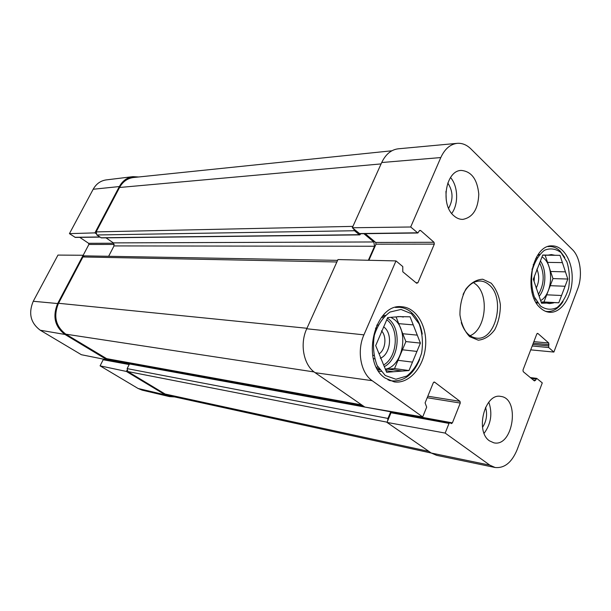 <?xml version="1.0" encoding="UTF-8"?>
<svg xmlns="http://www.w3.org/2000/svg" width="611" height="611" viewBox="0 0 611 611"><rect width="100%" height="100%" fill="white"/><g stroke="black" fill="none" stroke-linecap="round" stroke-linejoin="round"><path stroke-width="0.92" d="M445.946 191.411L446.244 200.133M375.437 328.145L376.643 328.206M381.463 330.841C386.984 336.34 385.61 349.683 379.08 353.891M373.825 355.442L372.634 355.243M531.944 269.084L532.402 269.764M534.411 276.34L534.113 281.534M531.73 287.262L531.211 287.911M548.006 246.623L549.839 246.493C553.581 246.539 557.018 248.074 560.134 251.083L564.778 257.468M563.037 301.567C558.622 308.379 553.375 311.702 547.296 311.541L545.478 311.297M395.409 307.448L399.472 307.287C403.527 307.585 407.254 309.097 410.668 311.809C416.786 316.926 420.643 324.365 422.247 334.125M419.665 359.398C413.395 374.474 404.146 381.623 391.895 380.859L387.954 379.828M532.112 292.501L532.716 292.119M536.153 288.193C539.269 281.931 539.521 275.569 536.893 269.123M533.77 264.975L533.197 264.555M542.698 255.131L560.004 255.337L562.403 262.615L547.54 262.379L545.134 255.199L542.69 255.154M560.004 255.337L545.134 255.199M550.595 271.49L565.45 271.857L567.818 279.044L552.978 278.585L547.54 262.379M546.73 294.815L561.555 295.503L558.79 302.781L543.966 301.987L552.978 278.585M541.392 302.789L546.86 303.087L541.537 303.224L533.304 279.181L542.744 255.024L548.067 255.123L542.721 255.07M539.123 255.039L537.81 255.024M539.162 254.993L537.84 254.978M536.099 302.506L537.436 302.575M537.756 303.018L536.366 302.941M558.79 302.781L541.201 302.246M541.14 302.055L543.966 301.987M567.818 279.044L565.076 286.254L550.236 285.688M561.051 252.626L566.939 261.951C569.429 270.177 570.01 278.845 568.681 287.964C566.206 296.534 562.349 303.056 557.095 307.532C551.389 310.197 545.844 309.693 540.46 306.019L534.274 296.763C531.601 288.346 530.967 279.41 532.364 269.947C534.999 261.126 539.039 254.566 544.485 250.266C550.297 247.898 555.819 248.685 561.051 252.626M565.076 286.254L561.555 295.503M553.581 302.919L549.442 303.591L546.86 303.087M548.067 255.123L551.359 254.581L554.796 255.245M562.403 262.615L565.45 271.857M542.041 256.811L543.92 258.316C554.253 267.297 552.153 294.426 540.636 300.597M537.046 302.017L535.908 302.178M537.733 255.131L538.864 255.36M373.275 358.451L374.627 358.863M380.317 358.252C390.75 354.372 392.965 332.858 383.563 326.854M378.125 325.037L376.727 325.151M397.761 316.613L410.073 316.819L413.25 324.892L398.739 323.654L396.058 316.926M402.756 333.736L417.275 335.134L420.406 343.099L405.887 341.587L398.739 323.654M398.013 360.307L412.494 362.124L408.988 370.549L394.53 368.593L405.887 341.587M384.212 316.521L382.28 316.368M385.992 370.701L393.545 371.748L386.641 372.282L375.689 345.605L387.702 317.583L400.564 316.551L403.329 317.048M377.827 369.846L379.729 369.831M381.004 371.488L378.66 371.16M408.988 370.549L402.252 371.068L387.825 369.097L394.53 368.593M420.406 343.099L416.939 351.424L402.435 349.782M411.394 313.68L419.108 323.845C422.4 332.972 423.232 342.725 421.613 353.112C418.512 362.957 413.586 370.602 406.842 376.032L395.897 379.24L385.274 375.528L377.132 365.477C373.565 356.114 372.641 346.025 374.367 335.195C377.705 325.006 382.891 317.3 389.917 312.076L401.007 309.433L411.394 313.68M416.939 351.424L412.494 362.124M402.252 371.068L393.545 371.748M413.25 324.892L417.275 335.134M387.825 369.097L385.61 369.77M383.021 315.52L385.388 315.391M391.093 317.468L394.034 319.301C409.454 330.077 403.207 366.478 385.365 369.159M379.202 369.075L376.956 368.326M410.691 226.994L417.84 232.997L359.772 233.746L352.303 227.758L410.691 226.994L440.798 157.562C444.785 148.916 450.292 144.173 457.318 143.333C462.214 143.005 466.712 144.838 470.821 148.832L572.347 249.532C580.389 257.178 582.871 275.63 577.731 288.72L553.879 352.066L530.722 349.859M448.619 208.29C453.415 199.621 453.133 191.19 447.779 183.01M451.705 213.453C458.731 204.143 458.158 186.149 450.521 177.518M482.537 427.303C486.547 421.147 487.555 414.479 485.554 407.316M484.103 433.314C491.045 423.828 492.611 413.433 488.808 402.153M417.84 232.997L419.261 230.912L420.559 230.462L434.016 242.284L434.314 244.11L417.916 282.748L416.618 283.244L402.786 271.773L402.786 266.579L395.989 260.912L337.959 259.56L306.745 328.764C299.52 344.031 303.652 365.248 315.116 372.687L364.813 407.056L422.69 416.954L426.684 407.14L425.096 402.886L433.321 382.715L434.581 382.127L459.991 401.335L460.274 403.054L452.4 422.858L451.437 423.591L449.979 422.682L449.016 423.415L445.167 433.084L387 422.407L431.29 453.041L436.598 455.332L495.086 467.491L489.862 465.17L445.167 433.084M368.891 260.278L376.009 244.171L375.712 242.452L365.202 233.677M457.318 143.333L398.319 148.801C391.239 149.634 385.709 154.209 381.715 162.526L352.303 227.758M387 422.407L391.025 412.746L392.231 412.165M453.774 215.691C440.08 204.509 445.778 170.377 461.244 170.431C471.432 171.363 477.275 179.252 478.78 194.099C478.192 209.023 472.868 217.455 462.81 219.387C459.587 219.441 456.57 218.211 453.774 215.691M489.533 440.882C474.846 431.465 484.806 392.667 500.768 396.424C520.412 398.326 513.125 447.504 493.81 442.807L489.533 440.882M385.213 378.117C360.291 362.338 374.619 302.659 401.939 306.768C416.733 307.669 427.654 326.984 425.462 347.247C423.522 367.532 408.904 384.182 394.217 381.89L385.213 378.117M540.651 308.188C522.436 293.731 531.944 244.018 552.344 245.897C563.754 245.821 572.958 261.966 572.156 279.792C571.545 297.618 561.097 313.092 549.747 312.29C546.494 312.068 543.469 310.701 540.651 308.188M463.085 294.456C467.415 285.574 473.113 281.091 480.177 281.014C483.385 281.159 486.333 282.412 489.021 284.764C505.793 297.977 495.842 341.129 476.488 338.112C469.492 337.127 464.413 331.949 461.267 322.585M491.183 283.176L482.713 279.227C476.45 279.54 470.837 282.84 465.872 289.11C461.855 296.801 459.884 305.416 459.946 314.948C461.389 324.105 464.62 331.338 469.653 336.653L478.291 340.19C484.523 339.533 489.999 336.05 494.734 329.741C498.538 322.188 500.409 313.825 500.363 304.637C499.05 295.762 495.995 288.606 491.183 283.176M470.027 335.706C485.798 329.68 489.587 295.166 475.732 284.237L473.464 282.572M530.333 377.567L536.733 378.369L542.278 382.891L517.074 449.833C511.735 462.542 504.411 468.423 495.086 467.491M536.733 378.369L535.442 380.378L534.381 380.92L523.23 371.671L522.985 370.037L536.817 333.957L537.871 333.461L548.747 343.008L548.716 347.552L553.879 352.066M422.69 416.954L372.16 380.684C360.727 372.993 356.648 350.844 363.927 334.859L395.989 260.912M126.951 370.304L126.385 371.442L100.089 365.852L103.175 359.757L103.969 359.314L129.463 363.98L127.149 368.624L127.814 371.549L165.092 394.026L169.614 395.829L431.32 453.057M174.601 396.921L169.476 396.608L165.283 394.874L126.385 371.442M99.967 237.106L75.298 237.419L69.433 233.639L94.926 232.883L119.351 186.561C122.544 180.848 127.05 177.541 132.877 176.648L138.75 176.976M94.926 232.883L95.935 233.562M84.142 255.94L83.127 255.268L57.969 255.077L33.261 301.269C28.243 313.298 30.581 322.952 40.265 330.23L81.378 354.716L107.208 359.894L64.995 334.461C54.814 326.709 52.37 316.406 57.663 303.545L83.127 255.268M107.208 359.894L107.681 358.955M83.172 255.291L88.878 244.469L88.61 243.308L79.789 237.366M132.877 176.648L106.07 179.924C100.51 180.772 96.21 183.88 93.178 189.25L69.433 233.639M100.089 365.852L138.101 388.489L142.119 390.131L169.476 396.608M360.834 233.73L359.803 234.884L359.314 234.7L354.533 230.737L353.471 228.735M368.364 260.263L374.558 246.256L373.81 241.964L363.889 233.692M392.774 411.837L393.431 411.951M387.68 420.788L387.939 418.42L390.857 411.508M391.888 150.78L133.473 177.518C127.47 178.297 122.834 181.62 119.557 187.485L96.148 231.89L96.851 234.975L101.35 237.893L359.803 234.884M105.978 237.839L113.341 242.88L114.02 245.92L108.636 256.292M337.593 260.362L84.692 255.864L82.928 256.971L58.519 303.277C53.233 316.131 55.67 326.434 65.843 334.179L106.91 358.81L361.979 405.101M132.472 363.453L132.251 363.858M130.502 363.591L129.471 363.965L390.696 411.799M539.582 262.86C544.752 273.621 544.34 284.207 538.344 294.601M534.931 298.26L534.213 298.787M535.778 258.415L536.458 258.988M540.407 260.996C546.822 269.947 546.196 287.682 539.177 296.32M535.671 299.734L534.885 300.253M536.565 256.987L537.313 257.559M386.755 319.79L386.923 319.92C399.51 328.787 397.425 357.404 383.639 364.973M377.98 367.081L376.391 367.226M381.562 317.262L383.082 317.735M387.45 318.178L388.359 318.843C401.832 328.336 399.243 359.146 384.327 366.631M378.851 368.54L377.789 368.654M433.94 382.035L434.581 382.127M427.822 396.203L459.991 401.335M427.204 397.723L460.274 403.054M394.362 412.242L452.4 422.858M391.025 412.746L449.016 423.415M537.229 333.407L537.871 333.461M533.869 341.648L548.747 343.008M533.288 343.161L548.984 344.627M532.792 344.467L548.479 345.941M532.212 345.971L548.716 347.552M531.41 378.461L535.946 379.034M533.418 380.118L535.442 380.378M376.009 244.171L434.314 244.11M375.712 242.452L434.016 242.284M415.915 282.664L417.916 282.748M359.283 233.562L417.336 232.799M419.551 230.477L420.559 230.462M431.29 453.041L489.862 465.17M306.745 328.764L363.927 334.859M315.116 372.687L372.16 380.684M381.715 162.526L440.798 157.562M129.181 364.546L103.175 359.757M129.555 363.82L107.284 359.749M114.265 244.446L88.878 244.469M113.73 243.231L88.61 243.308M99.776 236.969L74.886 237.297M64.995 334.461L40.265 330.23M119.351 186.561L93.178 189.25M165.283 394.874L138.101 388.489M57.663 303.545L33.261 301.269M119.557 187.485L381.096 163.908M96.148 231.89L352.921 226.375M96.851 234.975L354.533 230.737M100.937 237.763L359.314 234.7M113.341 242.88L373.81 241.964M114.02 245.92L374.558 246.256M82.928 256.971L336.867 261.974M58.519 303.277L306.966 328.275M65.843 334.179L314.115 371.946M106.337 358.596L361.666 404.887M132.343 363.705L362.713 405.605M127.149 368.624L387.939 418.42M127.814 371.549L387.099 422.178M165.092 394.026L428.922 451.399M549.839 246.493L548.411 246.485M547.296 311.541L545.875 311.45M399.472 307.287L396.852 307.104M391.895 380.859L389.299 380.47M539.582 254.474L538.199 254.466M391.972 412.058L449.979 422.682M363.178 405.925L130.28 363.499"/></g></svg>
